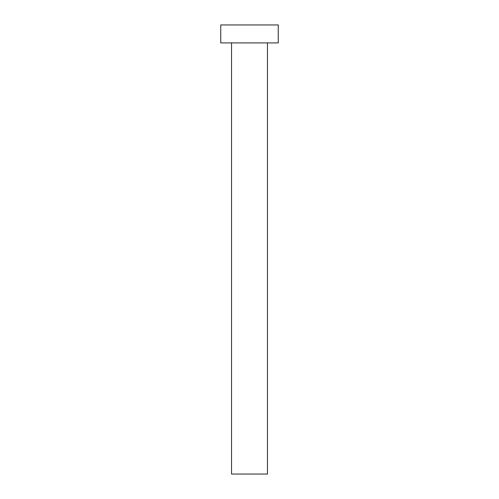 <?xml version="1.0" encoding="UTF-8"?>
<svg xmlns="http://www.w3.org/2000/svg" width="499" height="499" viewBox="0 0 499 499"><rect width="100%" height="100%" fill="white"/><g stroke="black" fill="none" stroke-linecap="round" stroke-linejoin="round"><path stroke-width="0.75" d="M267.464 42.914L267.464 474.05L231.536 474.05L231.536 42.914M278.242 42.914L220.758 42.914L220.758 24.95L278.242 24.95L278.242 42.914"/></g></svg>
